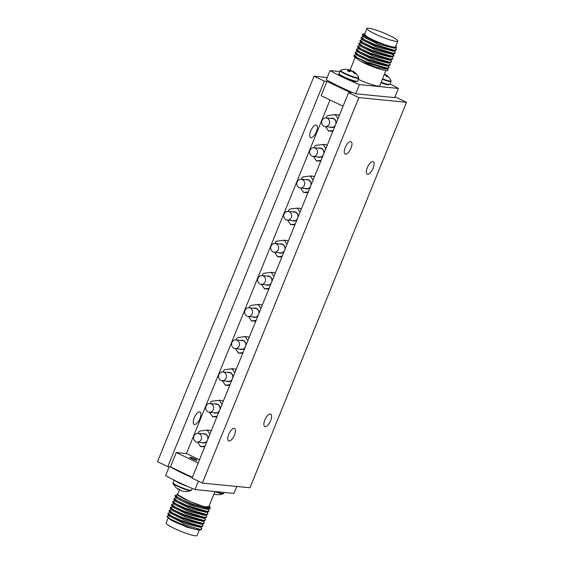 <?xml version="1.0" encoding="UTF-8"?>
<svg xmlns="http://www.w3.org/2000/svg" width="564" height="564" viewBox="0 0 564 564"><rect width="100%" height="100%" fill="white"/><g stroke="black" fill="none" stroke-linecap="round" stroke-linejoin="round"><path stroke-width="0.85" d="M190.963 490.617A9.792 1.297 -157.9 0 1 190.138 490.652A9.792 1.297 -157.9 0 1 180.311 487.472A9.792 1.297 -157.9 0 1 173 483.32A14.333 14.333 0 0 0 178.577 489.481A14.297 5.407 -54.7 0 1 177.794 488.65A13.444 10.138 -5.1 0 0 179.641 489.531A14.297 6.014 105.5 0 0 180.917 490.602L181.707 490.877A14.297 13.071 -62.4 0 0 185.055 491.42A13.444 5.203 68.7 0 0 185.542 491.505A13.444 5.203 68.7 0 0 185.76 491.519A14.333 14.333 0 0 0 190.963 490.617L191.478 490.137A9.99 1.325 -157.9 0 1 190.47 490.306A9.99 1.325 -157.9 0 1 179.803 486.788A9.99 1.325 -157.9 0 1 172.965 482.615L173 483.32M185.33 491.477A14.297 12.464 77.6 0 1 184.618 491.399M178.577 489.481A14.297 5.407 -54.7 0 0 178.823 489.601L179.056 489.284M180.917 490.602L181.707 490.877L180.917 490.602M216.301 491.667A9.99 1.325 -157.9 0 0 222.759 493.493A9.99 1.325 -157.9 0 0 223.767 493.317L223.252 493.796A9.792 1.297 -157.9 0 1 222.427 493.831A9.792 1.297 -157.9 0 1 214.919 491.604M217.619 494.656A14.297 12.464 77.6 0 1 216.907 494.579M213.932 494.036L213.996 494.057A14.297 13.071 -62.4 0 0 217.344 494.6A13.444 5.203 68.7 0 0 217.831 494.684A13.444 5.203 68.7 0 0 218.049 494.699A14.333 14.333 0 0 0 223.252 493.796M382.533 78.826A9.792 1.297 22.1 0 0 390.034 81.061A9.792 1.297 22.1 0 0 391 80.68A14.333 14.333 0 0 0 385.423 74.519A14.297 5.407 125.3 0 0 385.177 74.399L384.845 74.85M384.296 74.476L384.359 74.511A14.297 12.464 -102.4 0 1 387.003 76.782A13.444 2.785 158.8 0 1 387.51 76.81A13.444 2.785 158.8 0 1 387.947 76.873A14.297 13.071 117.6 0 0 385.431 74.617L385.099 75.033M384.359 74.469A13.444 10.138 174.9 0 1 384.909 74.695M352.888 71.219L353.142 71.438A14.297 13.071 117.6 0 1 355.658 73.694A13.444 2.785 158.8 0 0 355.228 73.63A13.444 2.785 158.8 0 0 354.714 73.602A14.297 12.464 -102.4 0 0 352.07 71.332L351.28 71.057A14.297 5.407 125.3 0 0 349.292 71.713A13.444 7.727 -136.4 0 0 347.452 70.838A14.297 6.014 -74.5 0 1 349.179 70.056L348.926 69.837A14.297 12.464 -102.4 0 0 345.711 69.309A13.444 5.203 -111.3 0 1 345.951 69.301A14.333 14.333 0 0 0 340.748 70.204A9.792 1.297 22.1 0 0 346.67 74.152A9.792 1.297 22.1 0 0 357.745 77.881A9.792 1.297 22.1 0 0 358.711 77.501A14.333 14.333 0 0 0 353.134 71.339A14.297 5.407 125.3 0 0 352.888 71.219L352.81 71.854M352.874 71.24L352.556 71.67M347.093 69.421A14.297 13.071 117.6 0 1 350.004 69.943L350.794 70.218A14.297 6.014 -74.5 0 1 352.077 71.29L352.056 71.325M352.077 71.29A13.444 10.138 174.9 0 1 352.62 71.515M349.631 71.557L350.004 69.943L350.794 70.218L350.42 71.261M350.004 69.943L350.794 70.218M345.951 69.301A13.444 5.203 -111.3 0 1 346.169 69.316A13.444 5.203 -111.3 0 1 346.381 69.344M348.926 69.837L348.982 71.55M268.831 289.043L264.579 288.895L269.141 288.274M275.07 273.681L274.379 272.638L271.305 272.334L263.874 273.286A8.608 7.79 -84.4 0 0 262.746 274.203L262.161 275.655M273.935 276.466L271.305 272.334M263.874 273.286L262.746 274.203M271.672 273.032A8.608 7.79 -84.4 0 0 270.41 272.433M261.499 284.376L264.015 288.183A8.608 7.79 -84.4 0 0 265.27 288.782M264.015 288.183L264.579 288.895M265.898 284.806A4.681 4.237 -84.4 0 0 266.095 284.905A4.681 4.237 -84.4 0 0 271.03 283.621M272.052 281.112A4.681 4.237 -84.4 0 0 269.585 276.304A4.681 4.237 -84.4 0 0 266.758 276.106M262.048 275.641A4.371 3.955 95.6 0 1 263.254 275.979A4.371 3.955 95.6 0 1 265.44 281.062A4.371 3.955 95.6 0 1 261.195 284.341A4.371 3.955 95.6 0 1 259.99 284.009A4.371 3.955 95.6 0 1 257.804 278.926A4.371 3.955 95.6 0 1 262.048 275.641L268.401 276.268A4.371 3.955 95.6 0 1 269.606 276.607A4.371 3.955 95.6 0 1 271.749 281.852M271.362 282.804A4.371 3.955 95.6 0 1 267.547 284.968L261.195 284.341M316.122 125.081A6.874 2.778 -64.5 0 1 316.517 125.187A6.874 2.778 -64.5 0 1 316.277 132.131A6.874 2.778 -64.5 0 1 310.997 137.701A6.874 2.778 -64.5 0 1 310.602 137.588A6.874 2.778 -64.5 0 1 310.842 130.644A6.874 2.778 -64.5 0 1 316.122 125.081M199.663 411.882A6.874 2.778 -64.5 0 1 200.058 411.995A6.874 2.778 -64.5 0 1 199.818 418.939A6.874 2.778 -64.5 0 1 194.538 424.502A6.874 2.778 -64.5 0 1 194.143 424.396A6.874 2.778 -64.5 0 1 194.383 417.452A6.874 2.778 -64.5 0 1 199.663 411.882M343.074 106.201L321.149 95.746L326.972 81.406L324.328 81.145L167.804 466.611L170.448 466.872L176.271 452.532L186.465 453.534L330.025 99.976M167.804 466.611L157.49 461.697L314.014 76.232L327.212 77.529M324.328 81.145L314.014 76.232M326.972 81.406L351.203 92.954L348.559 92.693L358.866 97.614L202.349 483.08L249.986 487.768L406.51 102.303L358.866 97.614M394.835 97.255L396.196 97.389L406.51 102.303M348.559 92.693L192.035 478.159L202.349 483.08M170.448 466.872L192.373 477.327M196.639 460.337A3.906 0.515 -157.9 0 1 192.472 458.962A3.906 0.515 -157.9 0 1 189.8 457.334A3.906 0.515 -157.9 0 1 190.195 457.27A3.906 0.515 -157.9 0 1 194.361 458.645A3.906 0.515 -157.9 0 1 197.033 460.273A3.906 0.515 -157.9 0 1 196.639 460.337M325.555 126.632L328.629 131.151L332.88 131.299M339.119 115.937L338.428 114.894L335.354 114.591L327.924 115.549A8.608 7.79 -84.4 0 0 326.803 116.459L326.211 117.911M197.449 442.12L200.523 446.639L204.774 446.787M211.014 431.425L210.323 430.381L207.249 430.078L199.818 431.03A8.608 7.79 -84.4 0 0 198.697 431.946L198.105 433.399M313.443 156.461L316.517 160.98L320.768 161.128M327.007 145.766L326.316 144.722L323.243 144.419L315.812 145.371A8.608 7.79 -84.4 0 0 314.691 146.287L314.099 147.74M300.633 188.009L303.707 192.528L307.958 192.677M314.197 177.315L313.506 176.271L310.433 175.968L303.002 176.92A8.608 7.79 -84.4 0 0 301.881 177.836L301.289 179.289M287.584 220.129L290.664 224.648L294.916 224.796M301.155 209.434L300.464 208.398L297.39 208.095L289.959 209.047A8.608 7.79 -84.4 0 0 288.838 209.956L288.246 211.408M274.541 252.249L277.622 256.775L281.873 256.923M288.112 241.561L287.421 240.518L284.348 240.215L276.917 241.166A8.608 7.79 -84.4 0 0 275.789 242.083L275.204 243.528M248.456 316.496L251.537 321.015L255.788 321.163M262.027 305.801L261.336 304.764L258.256 304.461L250.825 305.413A8.608 7.79 -84.4 0 0 249.704 306.322L249.119 307.775M235.414 348.615L238.494 353.142L242.746 353.29M248.978 337.928L248.294 336.884L245.213 336.581L237.782 337.533A8.608 7.79 -84.4 0 0 236.661 338.449L236.076 339.895M222.371 380.742L225.445 385.261L229.696 385.409M235.935 370.047L235.251 369.004L232.171 368.701L224.74 369.653A8.608 7.79 -84.4 0 0 223.619 370.569L223.027 372.021M209.561 412.291L212.635 416.81L216.886 416.958M223.125 401.596L222.435 400.553L219.361 400.25L211.93 401.201A8.608 7.79 -84.4 0 0 210.809 402.118L210.217 403.57M199.508 459.752L186.465 453.534M176.271 452.532L198.197 462.981M169.165 466.745L165.583 475.558A49.343 6.528 22.1 0 0 194.975 489.566L233.975 493.408L236.788 486.471M181.777 472.272A8.122 1.072 22.1 0 0 183.92 473.379A8.122 1.072 22.1 0 0 186.515 474.528M192.246 477.645A49.343 6.528 -157.9 0 1 170.124 466.837M198.38 481.184L194.975 489.566M214.947 491.533L208.736 506.832A16.708 2.207 -157.9 0 1 207.051 507.121A16.708 2.207 -157.9 0 1 189.144 501.206L204.224 506.74L209.871 506.698L209.117 505.901M178.111 493.437L177.004 494.318L189.144 501.206A16.708 2.207 -157.9 0 1 177.78 494.261L179.676 489.58M189.144 501.206L177.597 495.206L177.004 494.318M210.309 507.938L209.385 508.911L207.207 509.384L190.561 505.217L176.356 498.146M206.107 512.338L189.349 508.199L175.129 501.1M174.079 498.386L173.938 499.316L188.122 506.592L206.925 511.971L208.165 511.893L209.117 510.878L207.157 511.393L187.058 505.499L177.463 501.051L174.079 498.386L174.466 498.181M209.385 508.911L190.963 504.237L175.059 495.975L175.291 495.404L179.831 498.689L191.887 503.927L204.478 507.833L210.33 507.896L209.871 506.698M177.787 494.741L175.298 495.404M208.849 509.962L209.117 510.878M207.658 512.972L207.904 513.86L205.945 514.382L185.852 508.481L176.25 504.033L172.866 501.368L173.247 501.163M172.866 501.368L172.725 502.291L186.895 509.567L205.712 514.953L206.96 514.876L207.904 513.86M206.452 515.961L206.692 516.843L204.739 517.364L184.639 511.463L175.037 507.015L171.66 504.35L172.02 504.153M171.66 504.35L171.519 505.281L185.711 512.556L204.506 517.935L205.74 517.858L206.699 516.843M204.676 518.09L205.486 519.825L203.526 520.346L183.427 514.446L173.825 509.997L170.448 507.332L172.936 506.669M170.448 507.332L170.3 508.256L184.477 515.531L203.294 520.917L204.542 520.84L205.486 519.825M169.235 510.314L169.094 511.245L183.286 518.527L202.081 523.9L203.329 523.822L204.274 522.807L202.314 523.329L182.214 517.428L172.619 512.986L169.235 510.314L169.63 510.11M199.141 530.167L187.149 527.255L170.723 519.93C178.09 523.949 194.552 529.85 199.656 529.864L200.897 529.793L201.849 528.771L199.889 529.293L179.789 523.399L170.194 518.958L166.81 516.293L169.278 515.623M170.723 519.93L166.768 516.398M168.023 513.296L167.882 514.227L182.073 521.51L200.869 526.882L202.116 526.804L203.061 525.789L201.101 526.311L181.002 520.41L171.407 515.968L168.023 513.296L168.382 513.099M203.992 521.883L204.274 522.807M202.25 524.055L203.061 525.789M201.038 527.037L201.849 528.771M204.908 515.32L188.136 511.181L173.916 504.082M203.689 518.302L186.931 514.164L172.711 507.071M202.49 521.284L185.725 517.153L171.491 510.046M201.454 524.231L184.527 520.156L170.222 512.937M200.255 527.206L183.307 523.131L169.01 515.926M199.275 530.139L197.09 535.511A16.708 2.207 -157.9 0 1 195.405 535.8A16.708 2.207 -157.9 0 1 177.568 529.913A16.708 2.207 -157.9 0 1 166.133 522.941L168.051 518.203M358.281 79.355A16.708 2.207 22.1 0 0 378.014 86.088A16.708 2.207 22.1 0 0 379.699 85.799L385.882 70.578M389.992 83.951A49.343 6.528 -157.9 0 1 398.417 88.442L359.416 84.6A49.343 6.528 -157.9 0 1 330.025 70.592L339.873 71.557M398.417 88.442L394.687 97.621L355.687 93.779L359.416 84.6M330.025 70.592L326.302 79.771A49.343 6.528 22.1 0 0 355.687 93.779M387.567 69.612L387.08 68.871M387.278 69.28C392.05 73.539 371.45 67.222 360.995 61.434L354.707 57.239M360.995 61.434L375.518 67.088L385.973 69.111L388.152 68.639L389.104 67.624L387.144 68.145L367.044 62.244L357.449 57.803L354.065 55.138L356.554 54.468M355.278 52.149L355.13 53.079L356.37 54.934L370.541 61.955L387.179 66.129L389.357 65.664L390.316 64.641L388.356 65.163L368.257 59.262L358.662 54.821L355.278 52.149L355.623 51.951M356.49 49.167L356.342 50.09L357.576 51.944L371.746 58.973L388.392 63.147L390.57 62.682L391.529 61.659L389.569 62.181L369.469 56.28L359.867 51.832L356.49 49.167L356.843 48.969M389.505 62.907L390.316 64.641M388.293 65.889L389.104 67.624M388.152 68.646L386.911 68.716L368.116 63.337L353.924 56.062L354.065 55.131M355.13 53.079L369.314 60.355L388.124 65.734L389.357 65.664M356.342 50.09L370.513 57.366L389.336 62.752L390.57 62.682M357.696 46.185L357.555 47.108L371.725 54.384L390.549 59.77L391.79 59.692L392.734 58.677L390.781 59.199L370.682 53.298L361.08 48.849L357.696 46.185L358.091 45.98M358.908 43.202L358.767 44.133L372.952 51.409L391.754 56.788L393.002 56.71L393.947 55.695L391.987 56.217L371.887 50.316L362.292 45.867L358.908 43.202L361.397 42.54M394.892 51.803L395.16 52.713L393.2 53.227L373.1 47.334L363.505 42.885L360.121 40.22L362.61 39.558M360.121 40.22L359.98 41.151L374.165 48.426L392.967 53.806L394.61 53.594L395.16 52.713M364.795 33.699L364.309 33.748L366.811 36.794L378.768 42.638L366.96 37.478L362.546 34.256L362.906 34.051M362.546 34.256L362.405 35.179L376.639 42.469L395.434 47.834L396.506 47.792L395.872 45.973M378.768 42.638C386.178 45.621 391.733 47.355 395.434 47.834M396.097 48.814L396.372 49.731L394.412 50.245L374.313 44.352L364.718 39.903L361.334 37.238L361.693 37.034M361.334 37.238L361.193 38.169L375.377 45.444L394.18 50.823L395.42 50.746L396.372 49.731M391.275 60.771L391.529 61.659M393.686 54.793L393.947 55.695M392.466 57.754L392.734 58.677M359.98 41.144L361.214 43.005L375.391 50.027L392.029 54.2L394.61 53.594M357.555 47.108L358.789 48.962L372.966 55.991L389.618 60.165L391.79 59.692M358.767 44.133L360.001 45.987L374.2 53.016L390.824 57.175L393.002 56.71M361.193 38.169L362.412 40.002L376.618 47.038L393.263 51.211L395.42 50.746M362.398 35.179L363.618 37.02L377.831 44.055L394.476 48.229L396.499 47.792M366.91 28.489L364.577 34.228A16.708 2.207 22.1 0 0 376.012 41.2A16.708 2.207 22.1 0 0 393.848 47.087A16.708 2.207 22.1 0 0 395.54 46.798L397.867 41.059A16.708 2.207 22.1 0 0 386.432 34.087A16.708 2.207 22.1 0 0 368.595 28.2A16.708 2.207 22.1 0 0 366.91 28.489A16.708 2.207 22.1 0 0 378.345 35.461A16.708 2.207 22.1 0 0 396.182 41.348A16.708 2.207 22.1 0 0 397.867 41.059M350.66 141.543A6.874 2.778 115.5 0 0 345.387 147.112A6.874 2.778 115.5 0 0 345.147 154.057A6.874 2.778 115.5 0 0 345.542 154.162A6.874 2.778 115.5 0 0 350.822 148.6A6.874 2.778 115.5 0 0 351.055 141.656A6.874 2.778 115.5 0 0 350.66 141.543M234.201 428.351A6.874 2.778 115.5 0 0 228.921 433.913A6.874 2.778 115.5 0 0 228.688 440.865A6.874 2.778 115.5 0 0 229.083 440.97A6.874 2.778 115.5 0 0 234.356 435.401A6.874 2.778 115.5 0 0 234.596 428.457A6.874 2.778 115.5 0 0 234.201 428.351M265.179 426.631A6.874 2.778 115.5 0 0 270.459 421.061A6.874 2.778 115.5 0 0 270.699 414.117A6.874 2.778 115.5 0 0 270.304 414.011A6.874 2.778 115.5 0 0 265.024 419.574A6.874 2.778 115.5 0 0 264.784 426.518A6.874 2.778 115.5 0 0 265.179 426.631M367.665 174.241A6.874 2.778 115.5 0 0 372.945 168.671A6.874 2.778 115.5 0 0 373.185 161.727A6.874 2.778 115.5 0 0 372.79 161.621A6.874 2.778 115.5 0 0 367.509 167.184A6.874 2.778 115.5 0 0 367.27 174.135A6.874 2.778 115.5 0 0 367.665 174.241M212.635 416.81L217.203 416.19M221.997 404.381L219.361 400.25M211.93 401.201L210.809 402.118M219.727 400.948A8.608 7.79 -84.4 0 0 218.465 400.348M212.071 416.098A8.608 7.79 -84.4 0 0 213.333 416.697M213.96 412.721A4.681 4.237 -84.4 0 0 214.151 412.82A4.681 4.237 -84.4 0 0 219.093 411.537M220.108 409.027A4.681 4.237 -84.4 0 0 217.648 404.219A4.681 4.237 -84.4 0 0 214.813 404.021M210.111 403.556A4.371 3.955 95.6 0 1 211.31 403.894A4.371 3.955 95.6 0 1 213.502 408.978A4.371 3.955 95.6 0 1 209.251 412.256A4.371 3.955 95.6 0 1 208.053 411.924A4.371 3.955 95.6 0 1 205.86 406.841A4.371 3.955 95.6 0 1 210.111 403.556L216.463 404.184A4.371 3.955 95.6 0 1 217.662 404.515A4.371 3.955 95.6 0 1 219.812 409.767M219.424 410.719A4.371 3.955 95.6 0 1 215.603 412.883L209.251 412.256M225.445 385.261L230.013 384.641M234.807 372.832L232.171 368.701M224.74 369.653L223.619 370.569M232.537 369.399A8.608 7.79 -84.4 0 0 231.275 368.8M224.881 384.549A8.608 7.79 -84.4 0 0 226.143 385.149M226.77 381.172A4.681 4.237 -84.4 0 0 226.961 381.271A4.681 4.237 -84.4 0 0 231.903 379.988M232.918 377.478A4.681 4.237 -84.4 0 0 230.457 372.67A4.681 4.237 -84.4 0 0 227.623 372.473M222.921 372.007A4.371 3.955 95.6 0 1 224.119 372.346A4.371 3.955 95.6 0 1 226.312 377.429A4.371 3.955 95.6 0 1 222.061 380.707A4.371 3.955 95.6 0 1 220.862 380.376A4.371 3.955 95.6 0 1 218.67 375.293A4.371 3.955 95.6 0 1 222.921 372.007L229.273 372.635A4.371 3.955 95.6 0 1 230.472 372.973A4.371 3.955 95.6 0 1 232.622 378.218M232.234 379.17A4.371 3.955 95.6 0 1 228.413 381.334L222.061 380.707M238.494 353.142L243.056 352.514M247.85 340.712L245.213 336.581M237.782 337.533L236.661 338.449M245.58 337.272A8.608 7.79 -84.4 0 0 244.325 336.673M237.923 352.422A8.608 7.79 -84.4 0 0 239.185 353.022M239.813 349.053A4.681 4.237 -84.4 0 0 240.01 349.151A4.681 4.237 -84.4 0 0 244.945 347.868M245.96 345.358A4.681 4.237 -84.4 0 0 243.5 340.55A4.681 4.237 -84.4 0 0 240.666 340.353M235.963 339.888A4.371 3.955 95.6 0 1 237.162 340.219A4.371 3.955 95.6 0 1 239.355 345.302A4.371 3.955 95.6 0 1 235.103 348.587A4.371 3.955 95.6 0 1 233.905 348.256A4.371 3.955 95.6 0 1 231.712 343.173A4.371 3.955 95.6 0 1 235.963 339.888L242.316 340.515A4.371 3.955 95.6 0 1 243.514 340.846A4.371 3.955 95.6 0 1 245.664 346.099M245.277 347.05A4.371 3.955 95.6 0 1 241.455 349.215L235.103 348.587M251.537 321.015L256.098 320.394M260.892 308.586L258.256 304.461M250.825 305.413L249.704 306.322M258.622 305.152A8.608 7.79 -84.4 0 0 257.367 304.553M250.973 320.303A8.608 7.79 -84.4 0 0 252.228 320.902M252.855 316.933A4.681 4.237 -84.4 0 0 253.053 317.031A4.681 4.237 -84.4 0 0 257.988 315.741M259.003 313.239A4.681 4.237 -84.4 0 0 256.542 308.423A4.681 4.237 -84.4 0 0 253.708 308.226M249.006 307.761A4.371 3.955 95.6 0 1 250.212 308.099A4.371 3.955 95.6 0 1 252.397 313.182A4.371 3.955 95.6 0 1 248.153 316.467A4.371 3.955 95.6 0 1 246.947 316.129A4.371 3.955 95.6 0 1 244.755 311.046A4.371 3.955 95.6 0 1 249.006 307.761L255.358 308.388A4.371 3.955 95.6 0 1 256.564 308.727A4.371 3.955 95.6 0 1 258.707 313.972M258.319 314.923A4.371 3.955 95.6 0 1 254.498 317.095L248.153 316.467M277.622 256.775L282.183 256.148M286.977 244.346L284.348 240.215M276.917 241.166L276.219 241.279L275.789 242.083M284.714 240.906A8.608 7.79 -84.4 0 0 283.452 240.306M277.058 256.056A8.608 7.79 -84.4 0 0 278.32 256.655M278.94 252.686A4.681 4.237 -84.4 0 0 279.138 252.785A4.681 4.237 -84.4 0 0 284.073 251.502M285.095 248.992A4.681 4.237 -84.4 0 0 282.634 244.184A4.681 4.237 -84.4 0 0 279.8 243.986M275.091 243.521A4.371 3.955 95.6 0 1 276.297 243.852A4.371 3.955 95.6 0 1 278.482 248.935A4.371 3.955 95.6 0 1 274.238 252.221A4.371 3.955 95.6 0 1 273.032 251.889A4.371 3.955 95.6 0 1 270.847 246.806A4.371 3.955 95.6 0 1 275.091 243.521L281.443 244.149A4.371 3.955 95.6 0 1 282.649 244.48A4.371 3.955 95.6 0 1 284.792 249.732M284.404 250.677A4.371 3.955 95.6 0 1 280.59 252.848L274.238 252.221M290.664 224.648L295.233 224.028M300.027 212.219L297.39 208.095M289.959 209.047L288.838 209.956M297.757 208.786A8.608 7.79 -84.4 0 0 296.495 208.186M290.1 223.936A8.608 7.79 -84.4 0 0 291.362 224.535M291.983 220.566A4.681 4.237 -84.4 0 0 292.18 220.665A4.681 4.237 -84.4 0 0 297.115 219.375M298.137 216.872A4.681 4.237 -84.4 0 0 295.677 212.057A4.681 4.237 -84.4 0 0 292.843 211.86M288.141 211.394A4.371 3.955 95.6 0 1 289.339 211.733A4.371 3.955 95.6 0 1 291.532 216.816A4.371 3.955 95.6 0 1 287.28 220.101A4.371 3.955 95.6 0 1 286.075 219.763A4.371 3.955 95.6 0 1 283.889 214.68A4.371 3.955 95.6 0 1 288.141 211.394L294.486 212.022A4.371 3.955 95.6 0 1 295.691 212.36A4.371 3.955 95.6 0 1 297.834 217.605M297.454 218.557A4.371 3.955 95.6 0 1 293.632 220.728L287.28 220.101M303.707 192.528L308.275 191.908M313.069 180.099L310.433 175.968M303.002 176.92L301.881 177.836M310.799 176.666A8.608 7.79 -84.4 0 0 309.537 176.067M303.143 191.816A8.608 7.79 -84.4 0 0 304.405 192.416M305.025 188.439A4.681 4.237 -84.4 0 0 305.223 188.538A4.681 4.237 -84.4 0 0 310.158 187.255M311.18 184.745A4.681 4.237 -84.4 0 0 308.719 179.937A4.681 4.237 -84.4 0 0 305.885 179.74M301.183 179.274A4.371 3.955 95.6 0 1 302.382 179.613A4.371 3.955 95.6 0 1 304.574 184.696A4.371 3.955 95.6 0 1 300.323 187.974A4.371 3.955 95.6 0 1 299.124 187.643A4.371 3.955 95.6 0 1 296.932 182.56A4.371 3.955 95.6 0 1 301.183 179.274L307.535 179.902A4.371 3.955 95.6 0 1 308.734 180.24A4.371 3.955 95.6 0 1 310.884 185.486M310.496 186.437A4.371 3.955 95.6 0 1 306.675 188.602L300.323 187.974M316.517 160.98L321.085 160.359M325.879 148.551L323.243 144.419M315.812 145.371L314.691 146.287M323.609 145.117A8.608 7.79 -84.4 0 0 322.347 144.518M315.953 160.268A8.608 7.79 -84.4 0 0 317.215 160.867M317.842 156.891A4.681 4.237 -84.4 0 0 318.033 156.989A4.681 4.237 -84.4 0 0 322.975 155.706M323.99 153.196A4.681 4.237 -84.4 0 0 321.529 148.388A4.681 4.237 -84.4 0 0 318.695 148.191M313.993 147.726A4.371 3.955 95.6 0 1 315.191 148.064A4.371 3.955 95.6 0 1 317.384 153.147A4.371 3.955 95.6 0 1 313.133 156.432A4.371 3.955 95.6 0 1 311.934 156.094A4.371 3.955 95.6 0 1 309.742 151.011A4.371 3.955 95.6 0 1 313.993 147.726L320.345 148.353A4.371 3.955 95.6 0 1 321.543 148.692A4.371 3.955 95.6 0 1 323.694 153.937M323.306 154.888A4.371 3.955 95.6 0 1 319.485 157.053L313.133 156.432M200.523 446.639L205.092 446.018M209.886 434.209L207.249 430.078M199.818 431.03L198.697 431.946M207.615 430.776A8.608 7.79 -84.4 0 0 206.353 430.17M199.959 445.92A8.608 7.79 -84.4 0 0 201.221 446.526M201.849 442.55A4.681 4.237 -84.4 0 0 202.039 442.648A4.681 4.237 -84.4 0 0 206.981 441.365M207.996 438.855A4.681 4.237 -84.4 0 0 205.536 434.047A4.681 4.237 -84.4 0 0 202.702 433.85M197.999 433.385A4.371 3.955 95.6 0 1 199.198 433.723A4.371 3.955 95.6 0 1 201.39 438.806A4.371 3.955 95.6 0 1 197.139 442.084A4.371 3.955 95.6 0 1 195.941 441.753A4.371 3.955 95.6 0 1 193.748 436.67A4.371 3.955 95.6 0 1 197.999 433.385L204.351 434.012A4.371 3.955 95.6 0 1 205.55 434.343A4.371 3.955 95.6 0 1 207.7 439.596M207.312 440.547A4.371 3.955 95.6 0 1 203.491 442.712L197.139 442.084M328.629 131.151L333.197 130.531M337.991 118.722L335.354 114.591M327.924 115.549L326.803 116.459M335.721 115.289A8.608 7.79 -84.4 0 0 334.459 114.689M328.065 130.439A8.608 7.79 -84.4 0 0 329.327 131.038M329.954 127.062A4.681 4.237 -84.4 0 0 330.144 127.168A4.681 4.237 -84.4 0 0 335.087 125.878M336.102 123.375A4.681 4.237 -84.4 0 0 333.641 118.56A4.681 4.237 -84.4 0 0 330.807 118.362M326.105 117.897A4.371 3.955 95.6 0 1 327.303 118.236A4.371 3.955 95.6 0 1 329.496 123.319A4.371 3.955 95.6 0 1 325.245 126.604A4.371 3.955 95.6 0 1 324.046 126.265A4.371 3.955 95.6 0 1 321.854 121.182A4.371 3.955 95.6 0 1 326.105 117.897L332.457 118.525A4.371 3.955 95.6 0 1 333.655 118.863A4.371 3.955 95.6 0 1 335.806 124.108M335.418 125.06A4.371 3.955 95.6 0 1 331.597 127.224L325.245 126.604M187.502 486.372A9.99 1.325 -157.9 0 1 174.431 480.26M381.172 82.182A9.99 1.325 22.1 0 0 388.85 84.466A9.99 1.325 22.1 0 0 389.858 84.29L388.272 84.84L380.968 82.682M382.35 79.27A9.99 1.325 22.1 0 0 390.027 81.554A9.99 1.325 22.1 0 0 391.035 81.385L389.858 84.29M380.968 82.675A9.369 1.241 22.1 0 0 388.095 84.79M356.561 81.286A9.99 1.325 22.1 0 0 357.569 81.11L355.983 81.66C350.554 80.448 345.563 78.53 341.008 75.907C338.985 74.497 338.337 73.722 339.049 73.595A9.99 1.325 22.1 0 0 345.887 77.769A9.99 1.325 22.1 0 0 356.561 81.286M340.748 70.204L340.233 70.683A9.99 1.325 22.1 0 0 347.072 74.857A9.99 1.325 22.1 0 0 357.738 78.375A9.99 1.325 22.1 0 0 358.753 78.206L357.569 81.11M339.5 74.293A9.369 1.241 22.1 0 0 345.344 78.107A9.369 1.241 22.1 0 0 355.813 81.611M393.63 56.005L392.41 54.073L393.658 53.799M191.478 490.137L192.183 488.403M172.965 482.615L174.008 480.049M223.767 493.317L224.127 492.442M391.035 81.385L391 80.68M384.81 74.829L385.127 74.385M358.753 78.206L358.711 77.501M352.528 71.649L352.838 71.205M349.031 71.572L349.25 70.021M340.233 70.683L339.049 73.595M176.377 498.181L175.143 496.327M205.987 512.366L208.165 511.893M175.171 501.17L173.938 499.316M208.913 510.053L208.306 509.144M174.389 498.195L176.567 497.723M207.7 513.036L207.094 512.126M173.176 501.177L175.355 500.712M170.3 508.256L171.534 510.11M204.542 520.84L202.363 521.312M171.519 505.281L172.753 507.135M205.74 517.858L203.562 518.33M172.725 502.291L173.959 504.145M206.96 514.876L204.788 515.348M206.487 516.018L205.881 515.108M171.964 504.16L174.135 503.694M204.069 521.989L203.456 521.073M169.545 510.131L171.724 509.659M170.49 512.641L168.333 513.106M199.05 530.188L200.897 529.786M167.882 514.227L169.115 516.074M202.116 526.804L199.945 527.277M169.094 511.245L170.321 513.099M203.329 523.822L201.158 524.294M357.759 51.493L355.581 51.959M353.924 56.062L354.77 57.338M392.537 57.866L391.924 56.943M358.013 45.994L360.192 45.529M391.317 60.834L390.718 59.925M356.793 48.976L358.972 48.511M364.316 33.748L362.856 34.066M396.168 48.913L395.554 47.996M361.651 37.048L363.815 36.575M394.955 51.895L394.349 50.979M393.75 54.884L393.108 53.918M350.068 69.964L355.052 57.683"/></g></svg>
